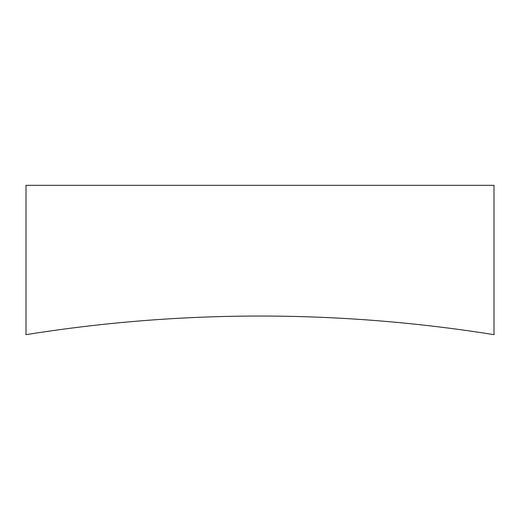 <?xml version="1.0" encoding="UTF-8"?>
<svg xmlns="http://www.w3.org/2000/svg" width="520" height="520" viewBox="0 0 520 520"><rect width="100%" height="100%" fill="white"/><g stroke="black" fill="none" stroke-linecap="round" stroke-linejoin="round"><path stroke-width="0.78" d="M494 334.672A1479.205 1479.205 0 0 0 26 334.672L26 185.328L494 185.328L494 334.672"/></g></svg>
